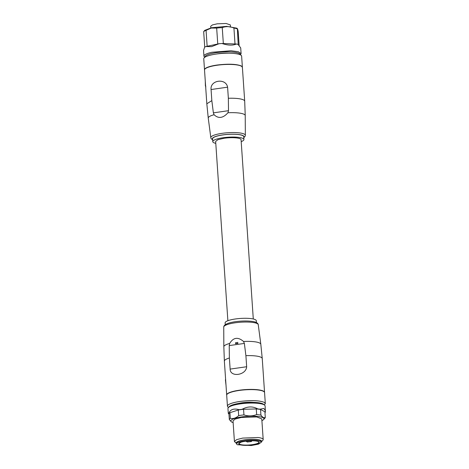 <?xml version="1.0" encoding="UTF-8"?>
<svg xmlns="http://www.w3.org/2000/svg" width="469" height="469" viewBox="0 0 469 469"><rect width="100%" height="100%" fill="white"/><g stroke="black" fill="none" stroke-linecap="round" stroke-linejoin="round"><path stroke-width="0.7" d="M253.289 318.984L241.066 139.698A12.733 2.732 176.1 0 0 224.065 138.261L217.915 139.68L215.652 141.427L227.875 320.72M225.255 324.654L225.132 322.848A15.618 3.353 -3.9 0 1 237.93 318.662A15.618 3.353 -3.9 0 1 255.382 319.7A15.618 3.353 -3.9 0 1 256.297 320.726L256.42 322.531M246.659 366.74L230.132 369.097C230.179 377.609 246.184 375.335 246.659 366.74L245.903 355.649L244.367 343.425L243.54 341.479C237.988 336.713 233.369 337.369 229.669 343.455L229.235 345.583L229.376 358.005A18.983 4.074 176.1 0 0 224.37 361.153L223.842 346.743A18.531 3.981 176.1 0 1 229.669 343.455M237.666 343.361L236.218 342.581L237.595 343.326L237.713 342.306A12.012 3.799 -98.1 0 1 237.847 343.548L237.847 343.548M236.106 343.8L235.719 343.677L236.106 343.8A12.012 3.799 -98.1 0 0 236.089 343.63L235.725 342.845L237.595 343.513M236.605 342.98L235.76 342.862M226.685 395.068A18.983 4.074 -3.9 0 1 226.674 394.962A18.983 4.074 -3.9 0 1 242.233 389.868A18.983 4.074 -3.9 0 1 263.443 391.128A18.983 4.074 -3.9 0 1 264.551 392.377A18.983 4.074 -3.9 0 1 264.551 392.483M230.132 369.097L229.376 358.005M237.689 342.294L237.777 343.513M235.731 342.851A0.487 0.451 118.2 0 0 236.018 343.601L236.089 343.636M236.018 343.601L236.03 343.765C235.239 343.208 235.303 342.816 236.218 342.581M225.419 379.884L225.501 379.439L225.648 379.855M226.023 385.383L225.442 380.083M265.313 403.563L264.569 392.588A18.983 4.074 176.1 0 0 263.455 391.339A18.983 4.074 176.1 0 0 242.244 390.079A18.983 4.074 176.1 0 0 226.691 395.174L227.442 406.177A18.983 4.074 176.1 0 0 228.532 407.414M264.405 404.97L265.319 403.592L264.205 402.343C259.263 400.415 251.191 400.116 239.981 401.458A18.983 4.074 176.1 0 0 227.442 406.177M239.032 403.352A11.895 2.556 -3.9 0 1 253.448 402.367M264.962 412.661A18.625 3.998 176.1 0 0 265.413 412.063L265.12 405.984A18.625 3.998 176.1 0 0 264.604 405.134L263.607 404.307A17.664 3.793 176.1 0 0 257.862 402.672A17.664 3.793 176.1 0 0 229.23 406.652L228.356 407.608A18.625 3.998 176.1 0 0 227.957 408.517L228.292 413.359L228.942 413.951A18.021 3.869 -3.9 0 1 229.945 412.697L228.96 413.007A18.625 3.998 176.1 0 0 228.432 413.676M264.604 405.134A18.625 3.998 176.1 0 0 258.548 403.41A18.625 3.998 176.1 0 0 228.356 407.608M265.448 410.826L263.906 408.464L260.025 409.173L257.757 408.909C252.797 406.177 247.568 406.312 242.063 409.314A18.625 3.998 176.1 0 0 239.266 409.713C233.855 408.264 230.42 409.367 228.96 413.007M239.266 409.713L229.945 412.697L230.326 418.313A18.021 3.869 176.1 0 0 229.329 419.567L231.317 421.772A16.579 3.559 -3.9 0 1 238.721 417.422A16.579 3.559 -3.9 0 1 258.091 416.478A16.579 3.559 -3.9 0 1 263.59 419.573A16.579 3.559 -3.9 0 1 261.907 420.664M230.326 418.313C233.21 418.981 235.995 418.09 238.668 415.645L238.287 410.029A18.021 3.869 -3.9 0 1 243.558 409.279L242.063 409.314M257.757 408.909L243.558 409.279L243.944 414.895A18.021 3.869 176.1 0 0 238.668 415.645M243.944 414.895C248.277 416.337 252.51 416.232 256.649 414.567L256.267 408.95A18.021 3.869 -3.9 0 1 258.542 409.156A18.021 3.869 -3.9 0 1 260.541 409.449L260.025 409.173M264.897 411.788L260.541 409.449L260.922 415.071C262.476 417.398 263.93 418.178 265.284 417.41L264.897 411.788L265.413 412.063M228.942 413.951L229.329 419.567M256.649 414.567L260.922 415.071M263.59 419.573L264.903 418.143A18.021 3.869 176.1 0 0 265.284 417.41M233.134 422.628A16.579 3.559 -3.9 0 1 231.317 421.772M261.356 441.892L262.886 440.221A14.416 3.095 176.1 0 0 263.191 439.517L261.784 418.911L256.695 416.923L241.254 417.486L235.192 419.046L233.017 420.875L234.424 441.476L236.564 443.58A12.733 2.732 -3.9 0 1 242.25 440.239A12.733 2.732 -3.9 0 1 257.129 439.512A12.733 2.732 -3.9 0 1 261.356 441.892A12.733 2.732 -3.9 0 1 261.309 441.939M263.191 439.517A14.416 3.095 176.1 0 0 258.102 437.524L242.661 438.093L236.599 439.652L234.424 441.476M236.634 443.914L236.569 442.976A12.376 2.656 -3.9 0 1 246.712 439.658A12.376 2.656 -3.9 0 1 260.541 440.479A12.376 2.656 -3.9 0 1 261.262 441.294L261.327 442.232L260.606 441.417A12.376 2.656 176.1 0 0 246.776 440.596A12.376 2.656 176.1 0 0 236.634 443.914A12.376 2.656 176.1 0 0 237.361 444.729L251.185 445.55L258.519 444.143L261.327 442.232M250.505 440.796L251.466 441.446L251.179 441.599L247.274 442.003L245.991 441.171L249.614 440.837L249.426 440.567M210.804 27.894L210.692 26.27L212.439 24.921L217.2 23.819L226.117 23.491L230.349 24.927M238.193 44.555L237.373 28.668L236.792 28.181L226.674 26.358L211.466 27.747L204.754 30.368L203.669 31.605A18.021 3.869 176.1 0 1 206.061 30.356L211.285 28.046L216.672 28.081A18.021 3.869 176.1 0 1 222.253 27.618C226.035 26.188 229.927 26.328 233.931 28.046A18.021 3.869 176.1 0 1 237.121 28.832C237.367 28.158 237.724 29.06 238.188 31.54L239.149 45.622M217.757 44.004L205.897 46.548L211.542 46.642L219.005 43.734L217.757 44.004L216.672 28.081M207.146 46.279L206.061 30.356M223.338 43.541L221.966 43.488C227.946 45.464 232.759 45.64 236.388 44.016L223.338 43.541L222.253 27.618M235.016 43.969L233.931 28.046M204.73 47.146L203.669 31.605M221.966 43.488A18.625 3.998 176.1 0 0 219.005 43.734M240.386 54.855L241.095 53.601L240.708 47.938L238.082 44.432A18.625 3.998 176.1 0 0 236.388 44.016M241.095 53.601L238.305 51.731L231.012 50.752L211.929 52.264A18.625 3.998 176.1 0 0 203.939 56.133L203.552 50.476L204.631 47.205A18.625 3.998 176.1 0 1 205.897 46.548M203.939 56.133A18.625 3.998 176.1 0 0 204.449 56.984L204.812 57.282M204.988 57.165A17.664 3.793 -3.9 0 1 212.539 53.331A17.664 3.793 -3.9 0 1 230.971 51.918A17.664 3.793 -3.9 0 1 240.198 54.767M228.497 53.202A11.895 2.556 176.1 0 0 218.572 53.654A11.895 2.556 176.1 0 0 216.367 54.029M242.379 67.149L241.635 56.174A18.983 4.074 176.1 0 0 240.521 54.926A18.983 4.074 176.1 0 0 219.31 53.665A18.983 4.074 176.1 0 0 203.757 58.76L204.507 69.764A18.983 4.074 176.1 0 0 204.519 69.869M242.385 67.29L241.271 65.936C236.329 64.001 228.256 63.702 217.047 65.044A18.983 4.074 176.1 0 0 204.507 69.764M211.073 89.532L227.6 87.181C225.917 77.772 209.878 80.064 211.073 89.532L211.83 100.624L206.823 103.778L204.519 69.975A18.983 4.074 -3.9 0 1 220.072 64.88A18.983 4.074 -3.9 0 1 241.289 66.141A18.983 4.074 -3.9 0 1 242.397 67.389L244.701 101.193A18.983 4.074 176.1 0 0 243.593 99.95A18.983 4.074 176.1 0 0 228.356 98.273L228.503 110.69L213.372 112.847L214.075 114.729C218.454 118.874 223.074 118.217 227.946 112.753L228.503 110.69M227.6 87.181L228.356 98.273M205.703 85.974L205.381 85.88L205.281 81.131M205.862 86.923L205.381 85.88M211.83 100.624L213.372 112.847M241.195 141.632A15.618 3.353 176.1 0 0 243.939 139.498L243.751 136.69A15.618 3.353 176.1 0 0 242.836 135.664A15.618 3.353 176.1 0 0 225.384 134.626A15.618 3.353 176.1 0 0 212.586 138.818L212.774 141.626A15.618 3.353 176.1 0 0 213.688 142.652A15.618 3.353 176.1 0 0 215.787 143.367M243.939 139.498A15.618 3.353 176.1 0 0 243.03 138.472A15.618 3.353 176.1 0 0 225.577 137.435A15.618 3.353 176.1 0 0 212.774 141.626M258.249 324.689C258.308 324.091 257.751 323.399 256.578 322.613C250.692 319.383 223.666 321.089 223.736 327.045A17.3 3.717 -3.9 0 1 238.029 322.443A17.3 3.717 -3.9 0 1 257.241 323.604A17.3 3.717 -3.9 0 1 258.249 324.689L260.817 344.223A18.531 3.981 176.1 0 0 259.738 343.062A18.531 3.981 176.1 0 0 243.54 341.479M260.817 344.223L262.247 358.574A18.983 4.074 176.1 0 0 261.139 357.325A18.983 4.074 176.1 0 0 245.903 355.649M244.367 343.425L229.235 345.583M239.337 444.448A10.271 2.204 176.1 0 0 252.445 444.929A10.271 2.204 176.1 0 0 258.63 441.698A10.271 2.204 176.1 0 0 245.522 441.218A10.271 2.204 176.1 0 0 239.337 444.448M239.542 444.178A10.031 2.152 176.1 0 0 250.751 444.846A10.031 2.152 176.1 0 0 258.976 442.156L258.501 441.675C256.414 440.256 245.023 440.596 240.773 442.296L238.956 443.522A10.031 2.152 176.1 0 0 239.542 444.178M250.933 440.784L251.677 441.182L251.648 440.772M251.179 441.599L251.689 440.772M251.196 441.605L247.186 441.909M246.272 441.417L247.403 442.027M206.823 103.778L208.254 118.129A18.531 3.981 -3.9 0 1 214.075 114.729M227.946 112.753A18.531 3.981 -3.9 0 1 244.144 114.336A18.531 3.981 -3.9 0 1 245.228 115.609L244.701 101.193M212.65 139.821L212.498 139.739C211.32 138.953 210.763 138.261 210.821 137.663A17.3 3.717 -3.9 0 1 224.88 132.985A17.3 3.717 -3.9 0 1 244.326 134.122A17.3 3.717 -3.9 0 1 245.34 135.307L245.228 115.609M243.792 137.282A15.858 3.406 176.1 0 0 243.059 135.635A15.858 3.406 176.1 0 0 223.994 134.732A15.858 3.406 176.1 0 0 212.627 139.404M223.736 327.045L223.842 346.743M264.551 392.377L262.247 358.574M226.674 394.962L224.37 361.153M230.461 26.551L230.349 24.933M210.821 137.663L208.254 118.129M243.816 137.698L245.146 136.221L245.34 135.307"/></g></svg>
